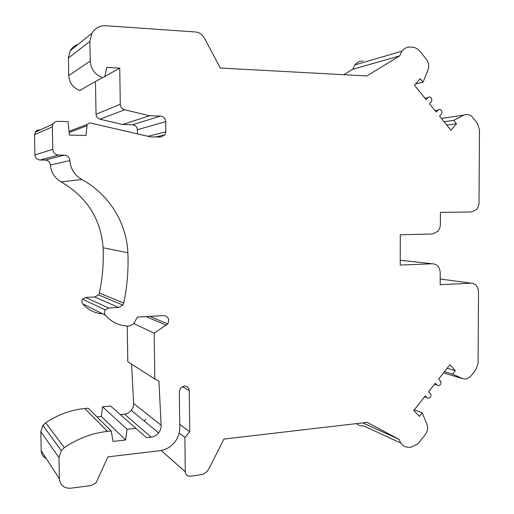 <?xml version="1.0" encoding="UTF-8"?>
<svg xmlns="http://www.w3.org/2000/svg" width="514" height="514" viewBox="0 0 514 514"><rect width="100%" height="100%" fill="white"/><g stroke="black" fill="none" stroke-linecap="round" stroke-linejoin="round"><path stroke-width="0.77" d="M432.473 233.986L400.271 234.776L400.233 265.057L432.377 263.778C437.157 264.157 439.772 267.132 440.222 272.722L440.177 284.73L471.017 283.169C475.604 283.49 478.104 286.375 478.521 291.836L478.091 363.282L475.855 369.829L470.265 376.865L465.71 379.126L462.504 378.6L452.628 374.115L455.359 370.652L449.949 364.741L438.654 379.024L440.299 380.797C441.256 382.14 441.179 383.515 440.061 384.915L438.628 385.635L436.977 384.999L435.326 383.232L428.644 391.681L430.302 393.448C431.278 394.797 431.195 396.172 430.064 397.585L428.625 398.318L426.954 397.688L425.284 395.928L413.744 410.519L419.36 416.379L422.167 412.806L426.896 424.089C428.22 427.744 427.687 431.246 425.303 434.606L418.03 443.717L411.425 447.077L409.992 447.264C404.659 447.61 401.074 445.008 399.224 439.457L367.157 422.354L223.956 439.059L208.935 468.691L207.315 471.107L204.707 473.343L202.163 474.506L190.289 476.208C187.295 476.298 185.625 474.814 185.284 471.756L184.867 437.459L189.756 431.779L189.268 390.698C188.934 387.607 187.257 386.04 184.237 386.001L180.53 388.07L179.302 391.623L179.759 427.738C179.752 433.161 177.992 438.076 174.484 442.483C170.545 447.154 165.681 449.891 159.893 450.688L107.946 456.843L96.105 482.717L91.293 485.518L70.649 488.21C63.974 488.428 60.228 485.312 59.412 478.849L58.988 457.633L61.269 450.611L64.334 447.63C77.903 438.481 92.295 433.058 107.51 431.374L111.236 430.976L113.003 441.404L125.641 439.984L127.048 429.274L135.908 428.323L146.4 437.658L151.097 437.131C154.084 436.739 156.59 435.326 158.601 432.891C160.387 430.584 161.235 428.027 161.133 425.232L158.929 381.067L154.81 379.03L154.168 333.233L167.731 323.91C169.781 319.258 168.425 316.483 163.67 315.59L137.347 317.119L133.736 323.788L129.406 326.114C119.749 326.127 111.731 322.471 105.364 315.159C104.162 313.508 104.104 311.773 105.197 309.961L108.627 308.008L118.618 307.475L122.827 305.098L123.707 303.067C127.234 286.439 128.622 269.664 127.864 252.747C126.65 222.909 109.052 194.247 81.771 179.476C74.569 175.229 70.611 168.933 69.891 160.599C69.416 157.31 67.514 155.485 64.192 155.125L58.551 155.048C55.126 154.669 53.199 152.767 52.788 149.356L52.332 126.829L53.032 124.047C54.131 122.261 55.75 121.362 57.889 121.343L68.015 121.625L69.39 135.086L86.05 135.452L87.104 124.446L89.905 122.904L150.364 136.846L160.734 137.071L164.975 134.803L165.816 131.822L165.681 121.625C165.328 118.361 163.587 116.517 160.452 116.093L149.497 115.753L124.658 109.758C121.991 108.917 120.533 107.073 120.289 104.239L119.717 68.111L106.745 67.437L104.824 76.766L102.357 77.646C94.904 74.607 90.862 69.062 90.226 61.005L89.879 41.416L91.871 33.301C95.077 28.045 99.806 25.527 106.051 25.739L195.558 31.99C199.355 32.401 202.265 34.38 204.302 37.927L220.32 68.034L366.855 75.956L399.654 55.93L401.909 51.207C404.261 48.252 407.197 46.858 410.712 47.018L412.177 47.115C415.312 47.397 417.998 48.901 420.234 51.618L426.331 59.277C428.753 62.631 429.274 66.261 427.905 70.167L423.009 82.253L420.156 78.719L414.4 85.195L426.1 99.594L427.809 97.654L429.511 96.895C431.811 97.692 432.396 99.311 431.265 101.746L429.492 103.77L436.238 112.078L437.928 110.137L439.611 109.373C441.905 110.169 442.477 111.782 441.327 114.211L439.592 116.209L450.945 130.196L456.496 123.752L453.753 120.353L463.834 115.072L467.097 114.32L470.432 115.361L472.205 116.864L477.3 123.244L479.491 129.843L478.997 203.801L478.2 206.891L476.568 209.481L471.409 211.967L440.44 212.391L440.382 225.036L439.74 228.19L437.902 231.313L432.473 233.986M444.09 121.754L453.753 120.353M446.801 125.088L456.496 123.752M363.09 61.05C359.813 60.928 357.082 62.213 354.898 64.918L352.81 69.223L343.725 74.71M77.999 44.461C74.575 45.553 71.966 47.654 70.167 50.758L68.381 58.05L68.715 75.609C69.294 82.825 72.962 87.785 79.721 90.47L80.274 90.573M95.463 82.047L96.028 114.262C96.246 116.806 97.576 118.458 99.999 119.203L122.602 124.504L132.58 124.773C135.439 125.14 137.032 126.797 137.36 129.734L137.418 133.846M39.52 129.83L37.304 130.28L35.794 131.366L34.509 134.764L34.939 154.939C35.312 157.997 37.053 159.693 40.15 160.034L45.245 160.092C48.252 160.4 49.967 162.038 50.404 164.988C51.059 172.46 54.651 178.101 61.172 181.905C86.937 197.042 100.911 219.003 103.089 247.78C103.796 263.014 102.556 278.106 99.369 293.064L98.572 294.888L94.743 297.008L85.671 297.452L82.555 299.193C81.565 300.818 81.617 302.38 82.709 303.87C87.984 309.948 94.634 313.264 102.659 313.81M127.241 326.082L127.8 361.702L154.81 379.03M131.59 364.137L133.646 403.978L132.953 407.576L131.333 410.352C129.496 412.53 127.215 413.783 124.484 414.111L120.282 414.535M135.908 428.323L110.632 406.021L102.556 406.799L101.297 416.443L96.973 416.88M111.236 430.976L88.177 408.187L84.791 408.514C70.964 409.902 57.915 414.644 45.643 422.746L42.868 425.393L40.805 431.689L41.21 450.772C41.416 454.357 43.092 456.946 46.247 458.533M144.177 420.966L145.86 419.167M356.446 423.6C358.47 425.354 360.822 426.1 363.494 425.823L400.843 443.042M415.53 83.917L423.009 82.253M399.654 55.93L352.81 69.223M104.978 76.445L119.717 68.111M122.602 124.504L149.497 115.753M133.871 323.582L154.168 333.233M102.556 406.799L127.048 429.274M101.297 416.443L125.641 439.984M179.714 424.346L189.756 431.779M179.161 433.071L184.867 437.459M362.794 422.861L399.224 439.457M414.335 409.774L422.167 412.806M447.161 368.262L455.359 370.652M444.462 371.673L452.628 374.115M463.834 115.072L441.417 118.458M437.928 110.137L435.05 110.619M427.809 97.654L424.962 98.2M89.879 41.416L68.381 58.05M68.715 75.609L90.226 61.005M79.721 90.47L102.357 77.646M96.028 114.262L120.289 104.239M124.658 109.758L99.999 119.203M132.58 124.773L160.452 116.093M165.681 121.625L137.36 129.734M147.961 136.294L165.816 131.822M86.673 125.872L69.127 132.464M52.332 126.829L34.509 134.764M34.939 154.939L52.788 149.356M58.551 155.048L40.15 160.034M45.245 160.092L64.192 155.125M50.404 164.988L69.891 160.599M61.172 181.905L81.771 179.476M103.089 247.78L127.864 252.747M99.369 293.064L123.707 303.067M118.618 307.475L94.743 297.008M85.671 297.452L108.627 308.008M82.709 303.87L105.364 315.159M166.324 325.24L146.124 316.605M133.634 403.458L161.133 425.232M151.097 437.131L124.484 414.111M84.791 408.514L107.51 431.374M45.643 422.746L64.334 447.63M58.988 457.633L40.805 431.689M41.21 450.772L59.412 478.849M189.268 390.698L182.406 386.528M161.171 450.495L185.284 471.756M185.284 471.794L161.139 450.502M424.564 396.84L426.954 397.688M434.555 384.209L436.977 384.999M443.511 372.875L462.504 378.6M471.017 283.169L440.196 278.993M432.377 263.778L400.239 260.251M401.909 51.207L354.898 64.918M91.871 33.301L70.167 50.758M164.975 134.803L155.973 136.968M87.104 124.446L69.011 131.346M53.032 124.047L35.132 132.265M122.827 305.098L98.572 294.888M105.197 309.961L82.555 299.193M167.731 323.91L149.857 316.393M158.601 432.891L131.333 410.352M61.269 450.611L42.868 425.393"/></g></svg>
